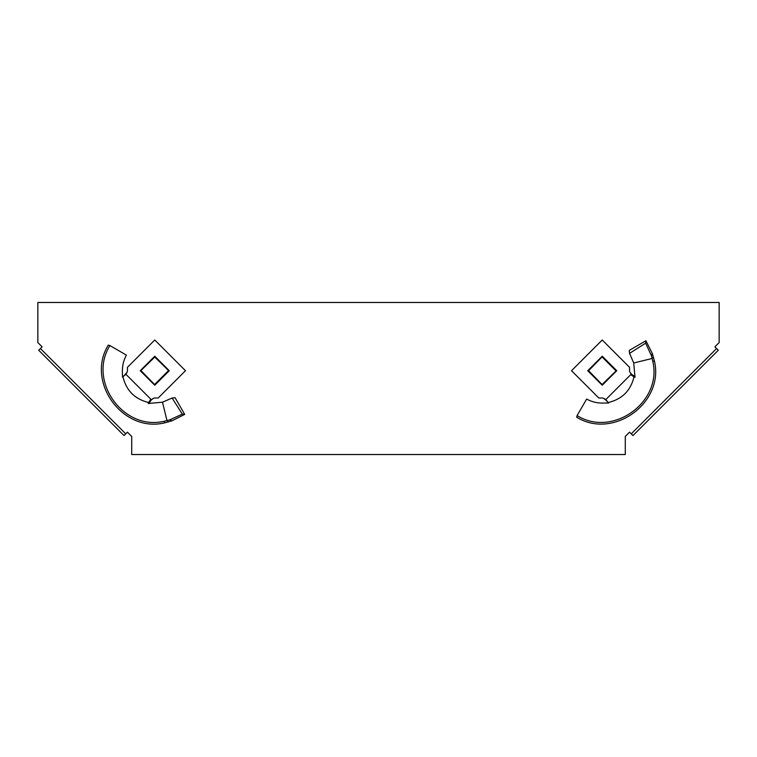 <?xml version="1.0" encoding="UTF-8"?>
<svg xmlns="http://www.w3.org/2000/svg" width="757" height="757" viewBox="0 0 757 757"><rect width="100%" height="100%" fill="white"/><g stroke="black" fill="none" stroke-linecap="round" stroke-linejoin="round"><path stroke-width="1.14" d="M716.586 348.532L714.882 346.829L719.15 342.561L719.15 302.469L37.85 302.469L37.85 342.561L42.118 346.829L40.414 348.532L125.738 433.865L127.45 432.162L131.718 436.429L131.718 454.531L625.282 454.531L625.282 436.429L629.55 432.162L632.966 435.568L718.298 350.236L716.586 348.532L631.262 433.865M40.414 348.532L38.702 350.236L124.034 435.568L125.738 433.865M148.495 403.49L148.59 402.487L148.249 403.49L162.481 402.194L172.104 398.031L175.104 397.756L184.708 414.401L171.924 420.826L169.682 419.908L164.032 421.28C123.287 430.96 87.585 380.979 109.916 345.58L108.279 345.135C85.513 381.84 122.748 433.136 164.733 422.832L164.032 421.28M162.481 402.194L167.032 420.722M172.104 398.031L182.314 414.117L169.682 419.908M148.684 403.481L148.59 402.487L150.813 399.204L125.908 374.299L122.464 377.062L122.397 370.712C122.426 365.167 123.76 359.963 126.41 355.109L109.916 345.58M154.759 385.228L140.244 370.722L154.759 356.216L169.265 370.722L154.759 385.228M124.46 375.321L127.138 372.122L125.908 374.299L122.454 376.91M127.138 372.122A4.826 4.826 0 0 0 127.45 370.428L127.45 367.306L154.759 339.997L185.474 370.722L158.166 398.021L155.043 398.021A4.826 4.826 0 0 0 153.359 398.333L150.605 400.595M150.813 399.204L151.343 399.743L153.359 398.333M184.708 414.401L182.314 414.117M171.924 420.826L164.733 422.832M148.59 402.487C134.86 399.147 126.324 390.612 122.994 376.882L122.956 376.702M140.764 370.722L154.759 356.727L168.745 370.722L154.759 384.717L140.764 370.722L154.759 357.067L168.745 370.722M154.759 384.717L141.105 370.722M168.404 370.722L154.759 384.376M635.009 376.977L634.006 376.882L635.019 377.232L633.723 362.991L629.559 353.368L629.285 350.377L645.929 340.764L652.354 353.557L651.436 355.79L652.808 361.439C662.489 402.194 612.508 437.896 577.108 415.565L576.654 417.192C613.369 439.959 664.665 402.724 654.351 360.748L652.808 361.439M633.723 362.991L652.25 358.44M629.559 353.368L645.645 343.158L651.436 355.79M635.009 376.797L634.006 376.882L630.732 374.658L605.827 399.564L608.59 403.017L602.231 403.074C596.686 403.055 591.491 401.712 586.637 399.062L577.108 415.565M616.756 370.722L602.241 385.228L587.735 370.722L602.241 356.216L616.756 370.722M606.849 401.011L603.641 398.333L605.827 399.564L608.429 403.017M603.641 398.333A4.826 4.826 0 0 0 601.957 398.021L598.834 398.021L571.526 370.722L602.241 339.997L629.55 367.306L629.55 370.428A4.826 4.826 0 0 0 629.862 372.122L632.123 374.866M630.732 374.658L631.262 374.128L629.862 372.122M645.929 340.764L645.645 343.158M652.354 353.557L654.351 360.748M634.006 376.882C630.676 390.612 622.14 399.147 608.41 402.487L608.231 402.516M602.241 384.717L588.255 370.722L602.241 356.727L616.236 370.722L602.241 384.717L588.596 370.722L602.241 356.727M616.236 370.722L602.241 384.376M602.241 357.067L615.895 370.722M168.527 421.886L167.089 420.703M653.405 356.944L652.231 358.383M151.343 399.734L148.93 403.566M631.262 374.128L635.095 376.551"/></g></svg>
